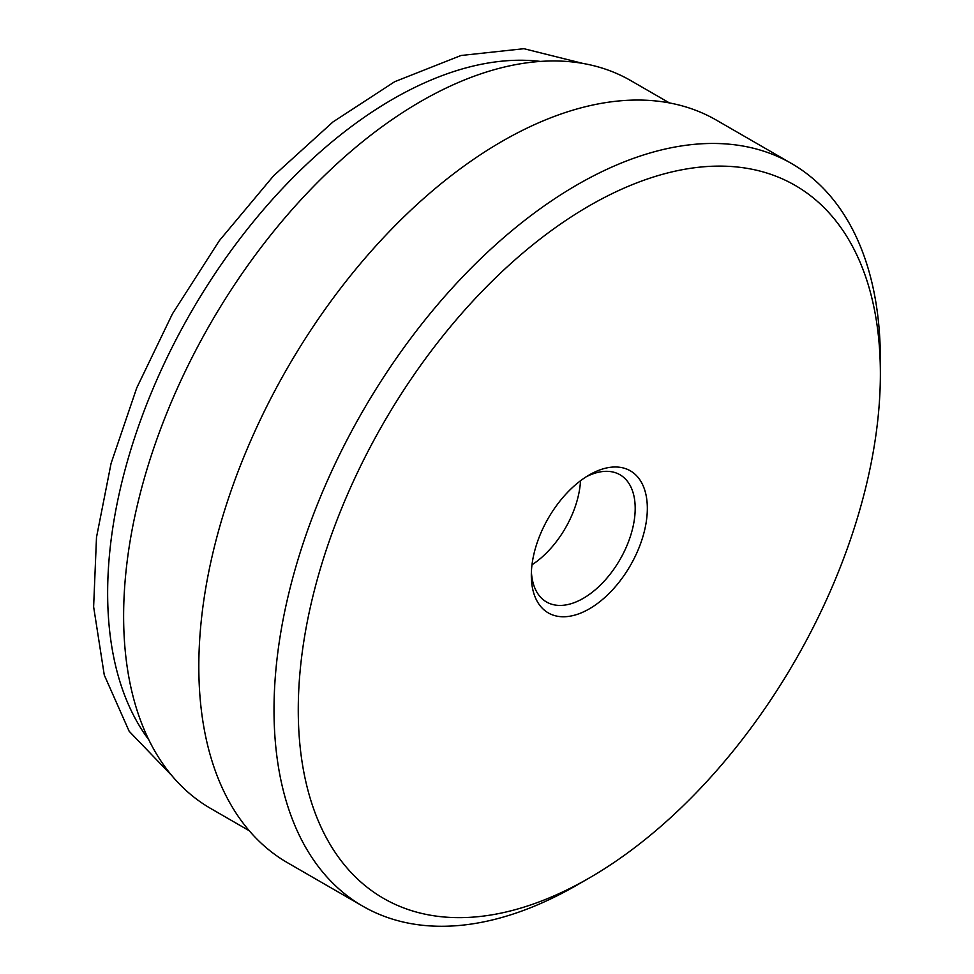 <?xml version="1.0" encoding="UTF-8"?>
<svg xmlns="http://www.w3.org/2000/svg" width="974" height="974" viewBox="0 0 974 974"><rect width="100%" height="100%" fill="white"/><g stroke="black" fill="none" stroke-linecap="round" stroke-linejoin="round"><path stroke-width="1.46" d="M586.202 476.797A73.452 42.406 -60 0 1 619.988 474.764A73.452 42.406 -60 0 1 635.194 508.391A73.452 42.406 -60 0 1 603.137 582.306A73.452 42.406 -60 0 1 546.536 601.993A73.452 42.406 -60 0 1 531.402 571.714M531.317 575.366A82.035 47.361 120 0 0 589.319 608.86A82.035 47.361 120 0 0 647.333 508.379A82.035 47.361 120 0 0 589.319 474.898A82.035 47.361 120 0 0 531.317 575.366M531.987 564.81A73.452 42.406 120 0 0 580.516 480.754M880.374 373.833A411.625 237.644 120 0 0 589.319 205.782A411.625 237.644 120 0 0 298.263 709.912A411.625 237.644 120 0 0 589.331 877.964A411.625 237.644 120 0 0 880.374 373.833L880.374 359.832A428.767 247.554 120 0 0 791.582 163.547A428.767 247.554 120 0 0 461.165 278.418A428.767 247.554 120 0 0 274.011 709.912A428.767 247.554 120 0 0 362.815 906.197A428.767 247.554 120 0 0 577.192 884.964L589.331 877.964M791.582 163.547L716.389 120.131A428.767 247.554 120 0 0 385.984 235.014A428.767 247.554 120 0 0 198.818 666.508A428.767 247.554 120 0 0 287.622 862.794L362.815 906.197M540.448 61.423A403.346 232.871 120 0 0 191.184 312.009A403.346 232.871 120 0 0 148.803 739.777M669.442 102.927L630.848 80.647A420.196 242.599 120 0 0 307.041 193.229A420.196 242.599 120 0 0 123.625 616.092A420.196 242.599 120 0 0 210.652 808.457L249.247 830.737M583.17 63.493L523.902 48.7L461.043 55.494L394.726 81.682L332.95 121.957L273.621 175.758L219.32 240.688L172.447 313.823L136.75 387.871L111.085 463.381L96.499 537.331L93.626 606.802L104.279 675.067L129.165 731.279L171.96 775.742"/></g></svg>
